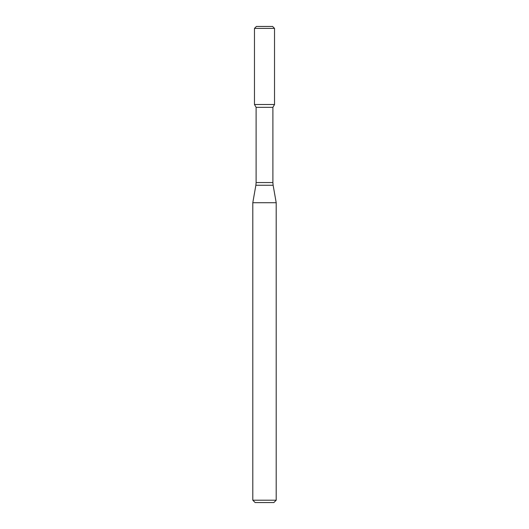 <?xml version="1.0" encoding="UTF-8"?>
<svg xmlns="http://www.w3.org/2000/svg" width="529" height="529" viewBox="0 0 529 529"><rect width="100%" height="100%" fill="white"/><g stroke="black" fill="none" stroke-linecap="round" stroke-linejoin="round"><path stroke-width="0.4" stroke-dasharray="2.65 1.98" d="M274.531 104.497L254.469 104.497L274.531 104.497M272.891 107.341L256.109 107.341M276.204 202.726L252.796 202.726M276.204 500.209L252.796 500.209M273.863 502.55L255.137 502.55M272.58 26.45L256.42 26.45M274.531 28.401L254.469 28.401M272.891 182.551L256.109 182.551M273.129 185.256L255.871 185.256"/><path stroke-width="0.79" d="M256.109 107.341L272.891 107.341L272.891 182.551L256.109 182.551L256.109 107.341L254.469 104.497L274.531 104.497L274.531 28.401L254.469 28.401L256.42 26.45L272.58 26.45L274.531 28.401M264.5 202.726L276.204 202.726L273.129 185.256L255.871 185.256L252.796 202.726L264.5 202.726M276.204 500.209L273.863 502.55L255.137 502.55L252.796 500.209L276.204 500.209L276.204 202.726M254.469 28.401L254.469 104.497L274.531 104.497L272.891 107.341M272.891 182.551L273.129 185.256M256.109 182.551L255.871 185.256M252.796 500.209L252.796 202.726"/></g></svg>
